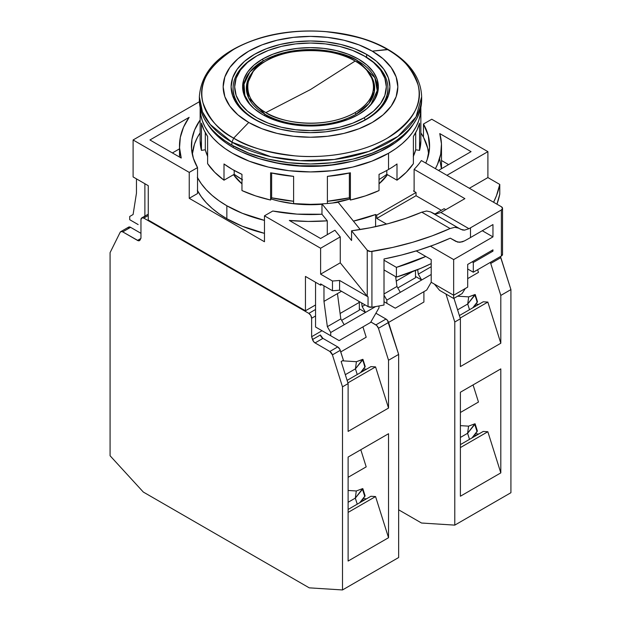 <?xml version="1.0" encoding="UTF-8"?>
<svg xmlns="http://www.w3.org/2000/svg" width="621" height="621" viewBox="0 0 621 621"><rect width="100%" height="100%" fill="white"/><g stroke="black" fill="none" stroke-linecap="round" stroke-linejoin="round"><path stroke-width="0.93" d="M333.33 164.658A87.336 50.425 180 0 1 287.67 164.658A87.336 50.425 0 0 0 333.33 164.658M271.09 198.984A82.966 47.902 0 0 0 321.973 204.27L310.5 204.728L294.315 203.812L278.751 201.088L271.09 198.984M332.6 203.005A82.966 47.902 0 0 0 349.91 198.984L332.608 202.997M379.035 183.832A82.966 47.902 0 0 0 387.481 174.695L379.035 183.832M233.31 147.588A109.164 63.024 0 0 0 413.508 123.889L406.778 132.739L401.267 138.041L394.886 143.009L379.757 151.749L361.958 158.611L352.278 161.258L331.8 164.844L321.197 165.753L299.803 165.753L278.813 163.339L259.042 158.611L241.243 151.749L233.31 147.588L233.31 145.958L233.31 147.588A109.164 63.024 0 0 1 207.492 123.889L214.222 132.739L219.733 138.041L226.114 143.009L233.31 147.588M199.38 98.289A111.151 64.173 0 0 0 199.349 99.787A111.151 64.173 0 0 0 231.905 145.159A111.151 64.173 0 0 0 353.038 159.069A111.151 64.173 0 0 0 421.651 99.787L421.651 96.791A111.151 64.173 180 0 1 353.038 156.081A111.151 64.173 180 0 1 231.905 142.17L231.905 145.159L231.905 142.17L271.098 156.795L300.199 160.692L334.277 159.481L368.998 151.361L398.022 136.348L416.039 116.927L421.651 96.791C420.991 78.005 409.86 62.279 388.272 49.595L372.258 51.163A87.336 50.425 180 0 1 372.258 122.469A87.336 50.425 180 0 1 248.742 122.469L233.667 138.141A108.659 62.737 0 0 0 387.333 138.141A108.659 62.737 0 0 0 387.333 49.424A108.659 62.737 0 0 0 233.667 49.424A108.659 62.737 0 0 0 233.667 138.141L248.742 122.469L261.977 128.741L277.082 133.399L293.461 136.271L310.5 137.241L327.539 136.271L343.918 133.399L359.023 128.741L372.258 122.469L383.118 114.831L391.183 106.113L396.159 96.659L397.836 86.816L396.159 76.981L391.183 67.526L383.118 58.809L372.258 51.163L359.023 44.891L343.918 40.233L327.539 37.369L310.5 36.398L293.461 37.369L277.082 40.233L261.977 44.891L248.742 51.163L237.882 58.809L229.817 67.526L224.841 76.981L223.164 86.816L224.841 96.659L229.817 106.113L237.882 114.831L248.742 122.469A87.336 50.425 180 0 1 248.742 51.163A87.336 50.425 180 0 1 372.258 51.163L387.333 49.424C401.709 56.542 411.956 68.372 418.065 84.914C423.367 103.381 413.128 121.126 387.333 138.141C361.554 153.379 323.425 158.603 295.13 155.887C266.487 152.355 245.994 146.447 233.667 138.141L231.905 142.17L233.667 138.141C219.291 131.023 209.044 119.193 202.935 102.651C197.633 84.184 207.872 66.439 233.667 49.424C259.446 34.186 297.575 28.962 325.87 31.679C354.513 35.211 375.006 41.126 387.333 49.424L388.909 50.355M234.839 98.855A79.395 45.838 0 0 0 234.35 99.787M366.638 54.407L366.638 57.342L366.638 54.407A79.395 45.838 180 0 1 389.895 86.816A79.395 45.838 180 0 1 340.882 129.168A79.395 45.838 180 0 1 254.362 119.232A79.395 45.838 180 0 1 231.105 86.816A79.395 45.838 180 0 1 280.118 44.471A79.395 45.838 180 0 1 366.638 54.407L376.512 61.355L383.848 69.28L388.366 77.873L389.895 86.816L388.366 95.758L383.848 104.359L376.512 112.285L366.638 119.232L354.607 124.93L340.882 129.168L325.986 131.776L310.5 132.653L295.014 131.776L280.118 129.168L266.393 124.93L254.362 119.232L244.488 112.285L237.152 104.359L232.634 95.758L231.105 86.816L232.634 77.873L237.152 69.28L244.488 61.355L254.362 54.407L266.393 48.702L280.118 44.471L295.014 41.863L310.5 40.978L325.986 41.863L340.882 44.471L354.607 48.702L366.638 54.407M386.65 99.787A79.395 45.838 0 0 0 386.161 98.855M421.651 99.787L421.116 106.075L419.517 112.3L416.87 118.409L413.19 124.34L408.525 130.037L402.92 135.44L396.423 140.493L389.095 145.159L372.251 153.139L353.038 159.069L332.188 162.725L310.5 163.96L288.812 162.725L267.962 159.069L248.749 153.139L231.905 145.159L224.577 140.493L218.08 135.44L212.475 130.037L207.81 124.34L204.13 118.409L201.483 112.3L199.884 106.075L199.349 96.791L202.446 111.834L210.201 124.448L231.905 142.17A111.151 64.173 180 0 1 199.349 96.791C201.282 70.359 220.983 50.938 258.452 38.533C299.827 25.22 355.041 29.855 388.272 49.595M241.965 183.832L233.519 174.695A82.966 47.902 0 0 0 241.965 183.832M355.134 112.587C387.558 93.166 369.984 67.549 355.134 61.052L310.5 89.556L265.866 112.587C277.129 121.157 321.492 131.31 355.134 112.587A63.117 36.445 180 0 1 265.866 112.587A63.117 36.445 180 0 1 254.059 70.507A63.117 36.445 180 0 1 265.866 61.052A63.117 36.445 180 0 1 355.134 61.052A63.117 36.445 180 0 1 366.941 70.507A63.117 36.445 180 0 1 355.134 112.587L355.864 114.349L355.134 112.587M367.873 71.578A64.157 37.043 0 0 1 355.864 114.349C321.67 133.383 276.578 123.067 265.136 114.349L264.212 115.483L265.136 114.349L248.617 97.947L246.514 85.426L253.127 71.578A64.157 37.043 0 0 0 265.136 114.349A64.157 37.043 0 0 0 355.864 114.349L368.851 103.56L374.378 91.613L373.299 80.583L366.941 70.507M370.729 104.895A66.843 38.587 0 0 0 357.766 60.874A66.843 38.587 0 0 0 263.234 60.874L262.497 59.104A67.883 39.193 180 0 1 350.205 55.028A67.883 39.193 180 0 1 371.203 104.359A67.883 39.193 180 0 1 358.503 114.528L348.21 119.403L336.481 123.028L323.743 125.256L310.5 126.009L297.257 125.256L284.519 123.028L272.79 119.403L262.497 114.528L254.059 108.59L247.787 101.813L243.921 94.462L242.617 86.816L243.921 79.17L247.787 71.819L254.059 65.042L262.497 59.104L272.79 54.229L284.519 50.611L297.257 48.384L310.5 47.631L323.743 48.384L336.481 50.611L348.21 54.229L358.503 59.104L366.941 65.042L373.213 71.819L377.079 79.17L378.383 86.816L377.079 94.462L373.213 101.813L366.941 108.59L358.503 114.528A67.883 39.193 180 0 1 249.797 104.359A67.883 39.193 180 0 1 262.497 59.104L263.234 60.874A66.843 38.587 0 0 0 250.271 104.895L244.891 95.541L244.014 84.169L249.867 71.92L263.234 60.874C298.864 41.048 345.843 51.791 357.766 60.874L356.78 62.038L357.766 60.874L374.859 77.749L377.211 90.604L370.729 104.895M364.674 56.193A77.408 44.689 180 0 1 387.908 88.112A77.408 44.689 180 0 1 365.233 119.721L364.116 117.773A75.824 43.773 180 0 1 256.884 117.773A75.824 43.773 180 0 1 256.884 55.867L255.767 56.511A77.408 44.689 0 0 0 255.759 56.511A77.408 44.689 0 0 0 273.83 127.476A77.408 44.689 180 0 1 233.092 88.112A77.408 44.689 180 0 1 255.767 56.511A77.408 44.689 180 0 1 256.326 56.193A77.408 44.689 0 0 0 255.767 56.511L256.884 55.867A75.824 43.773 180 0 1 364.116 55.867A75.824 43.773 180 0 1 364.116 117.773L365.233 119.721A77.408 44.689 180 0 1 347.17 127.476A77.408 44.689 0 0 0 365.233 119.721L365.233 119.721A77.408 44.689 0 0 0 365.241 56.511L352.627 50.417L339.516 46.373L325.295 43.881L310.5 43.043L295.705 43.881L281.484 46.373L268.373 50.417L256.884 55.867L247.453 62.496L240.451 70.064L236.135 78.277L234.676 86.816L236.135 95.362L240.451 103.567L247.453 111.136L256.884 117.773L268.373 123.214L281.484 127.258L295.705 129.75L310.5 130.596L325.295 129.75L339.516 127.258L352.627 123.214L364.116 117.773L373.547 111.136L380.549 103.567L384.865 95.362L386.324 86.816L384.865 78.277L380.549 70.064L373.547 62.496L364.116 55.867M233.092 88.112L233.092 89.408A77.408 44.689 0 0 0 240.195 108.116A77.408 44.689 180 0 1 233.1 88.764M387.9 88.764A77.408 44.689 180 0 1 380.805 108.116A77.408 44.689 0 0 0 387.908 89.408L387.908 88.112M355.134 61.052C334.851 47.064 285.769 47.235 265.866 61.052C241.74 72.688 241.841 101.029 265.866 112.587L310.5 89.556L355.134 61.052M455.938 241.445L459.85 242.314L464.368 240.948A226.277 130.635 0 0 0 470.501 237.54L470.501 227.814A226.277 130.635 0 0 1 468.971 228.691L440.894 212.483A186.579 107.72 180 0 0 442.431 211.606L464.888 198.642L414.122 169.331A119.092 68.76 180 0 0 421.364 160.552L501.38 206.746A3.967 2.29 180 0 1 502.544 208.369L501.38 206.746L421.364 160.552A119.092 68.76 180 0 1 414.122 169.331L414.122 191.369L416.047 192.487L416.047 195.724L441.306 210.309L416.047 195.724L416.047 192.487L376.745 215.176L375.596 214.509L375.596 226.665L375.596 214.509A118.3 68.302 180 0 1 353.427 221.123L375.596 214.509L376.745 215.176L376.745 218.413L386.557 224.08L376.745 218.413L376.745 215.176L416.047 192.487L414.122 191.369L414.122 169.331L464.888 198.642L442.431 211.606A186.579 107.72 180 0 1 440.894 212.483L436.478 213.911L434.436 213.771L430.64 211.932L426.619 211.008L421.768 212.18L450.093 228.528L454.844 227.302L458.795 228.186L430.64 211.932L426.619 211.008L421.768 212.18A186.579 107.72 180 0 1 351.571 230.795L351.571 240.513L351.571 230.795L367.252 250.209L370.543 251.528L392.829 247.399L412.949 242.198L432.1 235.887L450.093 228.528L421.768 212.18L405.583 218.398L388.358 223.607L370.287 227.752L351.571 230.795L367.252 250.209L367.252 296.233A3.967 2.29 0 0 0 368.043 296.885L368.043 306.611A3.967 2.29 0 0 0 371.925 307.201L371.925 251.451A3.967 2.29 180 0 1 367.252 250.209L367.252 296.233L340.261 262.815L340.261 236.888L334.905 230.251L320.607 238.511L289.324 220.447L320.607 238.511L334.905 230.251L340.261 236.888L320.607 248.237L264.468 215.821L264.468 241.755L264.468 215.821L272.774 211.024L264.468 215.821L320.607 248.237L340.261 236.888L340.261 262.815L320.607 274.164L320.607 248.237L320.607 274.164L332.476 281.018A190.546 110.01 0 0 0 339.594 280.459L339.594 290.186L368.043 306.611L368.043 296.885L339.594 280.459L368.043 296.885A3.967 2.29 180 0 1 367.252 296.233L340.261 262.815L320.607 274.164L332.476 281.018L332.476 290.744A190.546 110.01 0 0 0 339.594 290.186L339.594 280.459A190.546 110.01 180 0 1 332.476 281.018L332.476 290.744A190.546 110.01 0 0 0 339.594 290.186L368.043 306.611L371.925 307.201A226.277 130.635 0 0 0 384.011 305.02L384.011 258.988A226.277 130.635 0 0 0 450.272 238.177L457.77 242.151L462.071 241.911L464.368 240.948A226.277 130.635 0 0 0 470.501 237.54L470.501 227.814A226.277 130.635 180 0 1 468.971 228.691L464.57 230.127L460.759 229.32L430.64 211.932L434.436 213.771L436.478 213.911L440.894 212.483L468.971 228.691L464.57 230.127L462.544 230.003L456.963 227.48L454.844 227.302L450.093 228.528A226.277 130.635 180 0 1 371.925 251.451L371.925 307.201A226.277 130.635 0 0 0 384.011 305.02L384.011 258.988L401.647 255.006L418.655 250.185L434.894 244.565L450.272 238.177L455.938 241.445L450.272 238.177M197.299 190.267L201.204 196.578L206.172 202.64L212.141 208.392L219.058 213.771L226.851 218.739A118.3 68.302 0 0 0 264.468 233.356L242.306 226.254L226.851 218.739L226.851 205.776L226.851 218.739A118.3 68.302 0 0 1 197.54 190.732M197.299 177.303L201.204 183.614L206.172 189.677L212.141 195.421L219.058 200.808L226.851 205.776L242.306 213.29L264.468 220.393A118.3 68.302 180 0 1 226.851 205.776A118.3 68.302 180 0 1 197.54 177.769M192.324 154.334A118.3 68.302 180 0 1 200.141 132.878L197.299 137.652L194.474 144.157L192.324 154.334M330.714 335.751L339.128 340.611L370.574 322.462L378.989 307.876L378.989 305.974L378.989 307.876L370.574 322.462L339.128 340.611L315.553 326.995L330.714 335.751L315.553 326.995L315.553 282.268L315.553 326.995L330.714 335.751L330.714 332.507L344.181 324.729L330.714 332.507L330.714 335.751M386.852 303.335L395.274 308.195L426.712 290.046L431.199 282.268L431.199 259.578L416.233 250.938L431.199 259.578L431.199 282.268L426.712 290.046L395.274 308.195L384.011 301.697L386.852 303.335L384.011 301.697L386.852 303.335L386.852 300.098L400.328 292.312L386.852 300.098L386.852 303.335M365.521 312.41L344.181 324.729L365.521 312.41L359.342 308.847L365.521 312.41L375.627 306.572L365.521 312.41L362.152 306.58L365.521 312.41M421.659 280.001L400.328 292.312L421.659 280.001L415.48 276.43L421.659 280.001L431.199 274.49L421.659 280.001L418.29 274.164L421.659 280.001M138.149 224.577L129.727 219.71L129.727 216.473L133.096 214.524L136.465 193.131L136.465 178.871L136.465 193.131L133.096 214.524L129.727 216.473L129.727 219.71L138.149 224.577M344.181 324.729L340.813 318.891L327.345 326.669L330.714 332.507L327.345 326.669L340.813 318.891L337.444 293.609L323.976 301.395L327.345 326.669L323.976 301.395L341.488 291.28L337.444 293.609L340.813 318.891L344.181 324.729M365.063 304.895L362.152 306.58L365.063 304.895M400.328 292.312L396.959 286.483L384.011 293.958L396.959 286.483L395.647 276.648L396.959 286.483L400.328 292.312M384.011 295.177L386.852 300.098L384.011 295.177M431.199 266.712L418.29 274.164L431.199 266.712M458.779 228.179L460.759 229.32M417.685 269.638L418.29 274.164L417.685 269.638M361.663 302.932L362.152 306.58L361.663 302.932M323.976 285.831L323.976 301.395L323.976 285.831M439.777 159.512L441.399 168.772M448.603 164.612L441.5 160.505L448.603 164.612M360.219 229.537L338.228 202.306A119.092 68.76 180 0 1 321.973 203.874L351.571 240.513L321.973 203.874L321.973 214.245L321.973 203.874A119.092 68.76 180 0 0 338.228 202.306L360.219 229.537M179.5 148.838L172.397 152.945L179.5 148.838M462.078 293.609L453.656 298.476L439.621 290.372L453.656 298.476L462.078 293.609L465.284 288.517L462.078 293.609M327.283 220.82A131 75.63 180 0 1 289.324 220.447L308.28 221.433L327.283 220.82L321.973 214.245A119.092 68.76 180 0 1 272.774 211.024L297.079 214.129L321.973 214.245L327.283 220.82L327.283 234.653L327.283 220.82M320.607 283.89L320.607 285.186L321.725 284.534L320.607 285.186L305.447 276.43L305.447 310.787L148.256 220.036L148.256 185.679L133.096 176.923L133.096 139.973L199.395 101.697L133.096 139.973L189.234 172.39L197.54 167.592A119.092 68.76 180 0 1 191.408 145.811A119.092 68.76 180 0 1 200.141 119.962L194.583 130.03L191.92 139.422L191.532 148.931L193.418 158.386L197.54 167.592L197.54 193.527L197.54 167.592L189.234 172.39L133.096 139.973L133.096 176.923L148.256 185.679L148.256 220.036L305.447 310.787L305.447 276.43L320.607 285.186L320.607 283.89L332.476 290.744L320.607 283.89M499.773 184.429A190.546 110.01 180 0 1 493.579 202.244L496.458 195.731L499.773 184.429L487.904 177.575L469.375 188.272L487.904 177.575L487.904 151.648L487.904 177.575L499.773 184.429L499.773 194.156L499.773 184.429M496.94 204.185A190.546 110.01 0 0 0 499.773 194.156L496.94 204.185M439.777 133.585A131 75.63 180 0 1 441.5 145.811A131 75.63 180 0 1 435.391 168.648L437.471 164.433L440.685 154.241L441.461 143.893L439.777 133.585L471.06 151.648L438.504 170.441L471.06 151.648L439.777 133.585M384.011 260.207L396.408 267.364L396.408 277.09L384.011 269.933L396.408 277.09A186.579 107.72 0 0 0 431.199 263.607L420.712 268.381L396.408 277.09L396.408 267.364L425.773 256.442A186.579 107.72 180 0 1 396.408 267.364L384.011 260.207M472.185 261.845L473.311 262.497L473.311 272.223L467.691 268.978L473.311 272.223L501.38 256.015A3.967 2.29 0 0 0 502.544 254.393L501.38 256.015L473.311 272.223L473.311 262.497L492.958 251.148L491.832 250.504L492.958 251.148L492.958 249.852L467.691 264.437L467.691 287.127L453.656 295.231L453.656 298.476L453.656 295.231L431.199 282.268L453.656 295.231L453.656 259.578L492.958 236.888L482.292 230.733L492.958 236.888L492.958 224.569L470.501 237.54L492.958 224.569L492.958 236.888L453.656 259.578L453.656 295.231L467.691 287.127L467.691 264.437L492.958 249.852L492.958 251.148L473.311 262.497L472.185 261.845M181.223 158.037A131 75.63 180 0 1 179.5 145.811A131 75.63 180 0 1 189.126 117.353L149.94 139.973L189.126 117.353L183.529 127.189L180.315 137.381L179.539 147.728L181.223 158.037L149.94 139.973L181.223 158.037M144.887 183.731L144.887 217.443L144.887 183.731M434.413 284.123L439.621 290.372L434.413 284.123M501.38 209.983L501.38 256.015L501.38 209.983L502.544 208.369A3.967 2.29 180 0 1 501.38 209.983L470.501 227.814L501.38 209.983M197.54 193.527L189.234 198.316L189.234 172.39L189.234 198.316L264.468 241.755L189.234 198.316L197.54 193.527M429.592 145.811A119.092 68.76 180 0 0 423.46 124.029L423.46 137.187L423.46 124.029L431.766 119.232L487.904 151.648L446.918 175.308L487.904 151.648L431.766 119.232L423.46 124.029L428.288 135.65L429.553 147.581L427.225 159.457L425.765 163.09A119.092 68.76 180 0 0 429.592 145.811L429.592 145.935M444.116 208.687L435.119 213.88L444.116 208.687L445.8 209.665L444.116 208.687M430.485 246.195L453.656 259.578L430.485 246.195M315.553 304.958L305.447 310.787L315.553 304.958M414.122 191.369L413.532 191.035L414.122 190.43A118.3 68.302 180 0 1 413.532 191.035L414.122 191.369M416.047 195.724L376.745 218.413L416.047 195.724M420.859 132.878A118.3 68.302 180 0 1 428.676 154.334L427.706 148.225L423.576 137.412L420.859 132.878M364.993 366.592L362.625 359.978L355.445 368.835L356.415 361.701L362.711 359.349L364.907 367.221L360.514 372.631L365.187 366.561M362.711 359.349L355.445 368.835L357.238 374.525L355.445 368.835L356.415 361.701L362.951 359.427M345.307 374.68L355.445 368.835L345.307 374.68M342.396 360.817L356.415 361.701L342.396 360.817M340.254 313.38L340.254 314.684L340.036 313.031L340.254 313.38L359.342 302.365L340.254 313.38M341.659 320.351L359.342 310.143L359.342 302.365L358.596 301.154L359.342 302.365L359.342 310.143L341.659 320.351M347.1 380.378L370.939 366.615L347.1 380.378M362.369 370.349L364.263 370.465L362.369 370.349M120.738 231.68A3.967 2.29 60 0 0 120.156 232.316L110.08 252.638L110.08 455.76L143.327 492.057L110.08 455.76L110.08 252.638L120.156 232.316L121.196 231.517L122.725 231.874L138.312 240.738L139.647 240.506L140.959 238.2L140.074 239.97A3.967 2.29 60 0 1 139.5 240.606A3.967 2.29 60 0 1 137.513 240.412L140.796 238.518L137.513 240.412L122.725 231.874L130.581 227.333L140.959 233.325L130.581 227.333A3.967 2.29 -120 0 0 128.594 227.139L120.738 231.68A3.967 2.29 60 0 1 122.725 231.874L130.581 227.333L129.052 226.975L128.019 227.775M329.86 351.463A3.967 2.29 60 0 1 332.421 354.863L340.277 350.329A3.967 2.29 -120 0 0 337.715 346.922L329.86 351.463L337.715 346.922L322.928 338.383L320.358 334.983A3.967 2.29 -120 0 0 322.928 338.383L315.064 342.924A3.967 2.29 60 0 1 312.503 339.516L320.358 334.983L312.503 339.516L311.626 336.729L322.02 330.729L311.626 336.729L311.626 318.247L315.553 315.98L311.626 318.247L310.803 315.476L308.816 313.38A3.967 2.29 60 0 1 311.626 318.247L311.626 336.729L313.535 341.519L315.064 342.924L329.86 351.463L315.064 342.924L322.928 338.383L337.715 346.922L339.85 349.289L343.405 360.234L340.277 350.329L332.421 354.863L329.86 351.463M315.553 309.491L308.816 313.38L315.553 309.491M140.959 219.71A3.967 2.29 60 0 1 141.774 217.893A3.967 2.29 60 0 1 143.761 218.087L148.256 215.495L143.761 218.087L308.816 313.38L143.761 218.087L141.774 217.893L140.959 219.71L140.959 238.2L140.959 219.71M347.892 382.878L375.558 366.902L370.939 366.615L375.558 366.902L388.536 408.059L348.117 431.401L388.536 408.059L375.558 366.902L347.892 382.878M341.162 361.531L343.405 360.234L341.162 361.531L348.117 383.584L342.497 386.829L332.421 354.863L342.497 386.829L348.117 383.584L348.117 431.401L348.117 383.584L341.162 361.531M340.774 351.897L366.196 337.219L340.774 351.897M362.928 326.871L366.196 337.219L362.928 326.871M366.506 369.169L363.479 368.983L366.506 369.169M388.56 322.454A3.967 2.29 -120 0 0 385.998 319.047L375.891 324.884A3.967 2.29 60 0 1 378.453 328.284L388.56 322.454L398.643 354.412L388.536 360.25L388.536 408.059L388.536 360.25L378.453 328.284L388.536 360.25L398.643 354.412L387.527 320.452L385.998 319.047L375.891 324.884L370.853 321.973L376.691 325.474L378.453 328.284L423.902 302.039L423.902 291.668L423.902 302.039L388.56 322.446M375.907 313.225L385.998 319.047L375.907 313.225M143.327 492.057L309.25 587.846L342.497 589.95L398.643 557.534L398.643 354.412L398.643 557.534L342.497 589.95L342.497 386.829L342.497 589.95L309.25 587.846L143.327 492.057M348.117 509.445L370.939 496.264L348.117 509.445M348.117 512.403L375.558 496.559L370.939 496.264L375.558 496.559L388.536 537.716L388.536 433.722L348.117 457.056L388.536 433.722L388.536 537.716L348.117 561.05L388.536 537.716L375.558 496.559L348.117 512.403M361.973 499.975L364.263 500.122L361.973 499.975M348.117 457.056L348.117 561.05L348.117 457.056M366.506 498.826L363.083 498.609L366.506 498.826M366.196 466.868L348.117 477.308L366.196 466.868L360.793 449.736L366.196 466.868M365.07 495.837L359.722 502.738L364.791 496.497L362.509 489.263L355.321 498.112L356.291 490.978L362.594 488.626L355.321 498.112L356.291 490.978L362.594 488.626L364.876 495.868M355.321 498.112L357.238 504.174L355.321 498.112L348.117 502.273L355.321 498.112M356.291 490.978L348.117 490.458L356.291 490.978M379.035 190.562L379.035 174.361A110.359 63.715 0 0 0 388.536 169.471L388.536 153.263A110.359 63.715 180 0 1 268.264 167.072A110.359 63.715 180 0 1 200.141 108.209A110.359 63.715 180 0 1 200.148 107.472L200.676 114.458L202.26 120.645L204.891 126.707L208.54 132.591L213.174 138.242L218.739 143.606L225.19 148.629L232.464 153.263L249.192 161.188L268.264 167.072L288.967 170.705L310.5 171.924L332.033 170.705L352.736 167.072L371.808 161.188L388.536 153.263L395.81 148.629L402.261 143.606L407.826 138.242L412.46 132.591L416.109 126.707L418.74 120.645L420.324 114.458L420.852 107.472A110.359 63.715 180 0 1 420.859 108.209A110.359 63.715 180 0 1 388.536 153.263L388.536 169.471A110.359 63.715 0 0 0 396.998 163.983L396.998 180.191L396.998 163.983A110.359 63.715 0 0 1 388.536 169.471A110.359 63.715 0 0 1 379.035 174.361L379.035 190.562A110.359 63.715 0 0 1 350.399 200.032L349.367 197.804L349.367 173.034L349.367 197.804L350.399 200.032L365.334 195.918L379.035 190.562M350.399 172.801L350.399 200.032L350.399 172.801L327.391 176.364A110.359 63.715 0 0 0 350.399 172.801M327.391 203.502L327.391 176.364L327.391 203.502M293.609 203.587A110.359 63.715 0 0 0 321.973 203.991L310.5 204.34L293.609 203.587L293.609 176.364L293.609 203.587M270.601 172.801A110.359 63.715 0 0 0 293.609 176.364L270.601 172.801L270.601 200.032L270.601 172.801M241.965 190.562A110.359 63.715 0 0 0 270.601 200.032L271.633 197.804L270.601 200.032L255.666 195.918L241.965 190.562L241.965 174.361L241.965 190.562M224.002 163.983A110.359 63.715 0 0 0 241.965 174.361L232.464 169.471L224.002 163.983L224.002 180.191L224.002 163.983M242.57 179.842L234.187 174.315L224.002 180.191L214.726 172.281L207.608 163.657L207.608 136.434L203.905 129.89L201.445 123.152L201.445 150.375L205.303 149.777L205.303 132.646L205.303 149.777L201.445 150.375L200.141 140.625A110.359 63.715 0 0 0 201.445 150.375L201.445 123.152A110.359 63.715 0 0 0 207.608 136.434L207.608 163.657A110.359 63.715 0 0 0 224.002 180.191L234.187 174.315L234.187 170.441L234.187 174.315A96.069 55.463 0 0 0 241.965 179.492M386.813 174.315L386.813 170.441L386.813 174.315L396.998 180.191A110.359 63.715 0 0 0 413.392 163.657L413.392 136.434A110.359 63.715 0 0 0 419.555 123.152L419.555 150.375L415.697 149.777L415.697 132.646L415.697 149.777L419.555 150.375A110.359 63.715 0 0 0 420.859 140.625L419.555 150.375L419.555 123.152L417.095 129.89L413.392 136.434L413.392 163.657L406.274 172.281L396.998 180.191L386.813 174.315A96.069 55.463 0 0 1 379.035 179.492A96.069 55.463 0 0 0 386.813 174.315M271.633 173.034L271.633 197.804A106.393 61.425 0 0 0 293.609 201.266L271.633 197.804L271.633 173.034M349.569 161.879L330.17 165.31L310.5 166.428L290.83 165.31L271.431 161.879A100.835 58.211 180 0 0 349.569 161.879M413.392 156.236A106.393 61.425 0 0 0 415.697 149.777L413.268 156.523M207.732 156.523L205.303 149.777A106.393 61.425 0 0 0 207.608 156.236M327.391 201.266A106.393 61.425 0 0 0 349.367 197.804L327.391 201.266M477.277 301.767L474.902 295.154L467.722 304.011L468.692 296.877L474.987 294.525L477.192 302.396L472.798 307.806L477.464 301.736M474.987 294.525L467.722 304.011L469.515 309.7L467.722 304.011L468.692 296.877L475.236 294.602M457.592 309.856L467.722 304.011L457.592 309.856M457.638 296.178L468.692 296.877L457.638 296.178M459.385 315.553L483.223 301.79L459.385 315.553M474.654 305.524L476.548 305.641L474.654 305.524M460.169 318.053L487.834 302.078L483.223 301.79L487.834 302.078L500.813 343.234L460.394 366.576L500.813 343.234L487.834 302.078L460.169 318.053M467.691 278.619L478.473 272.394L467.691 278.619M477.634 269.724L478.473 272.394L477.634 269.724M478.791 304.344L475.764 304.158L478.791 304.344M500.844 257.63A3.967 2.29 -120 0 0 500.402 256.574L510.92 289.588L500.813 295.425L500.813 343.234L500.813 295.425L490.737 263.459L500.844 257.63L490.737 263.459L500.813 295.425L510.92 289.588L500.844 257.63M490.295 262.411A3.967 2.29 60 0 1 490.737 263.459L490.295 262.411M398.643 509.81L421.527 523.022L454.782 525.125L510.92 492.709L510.92 289.588L510.92 492.709L454.782 525.125L454.782 322.004L445.963 294.028L454.782 322.004L460.394 318.759L454.782 322.004L454.782 525.125L421.527 523.022L398.643 509.81M453.943 298.305L460.394 318.759L460.394 366.576L460.394 318.759L453.943 298.305M460.394 444.62L483.223 431.44L460.394 444.62M460.394 447.578L487.834 431.735L483.223 431.44L487.834 431.735L500.813 472.892L500.813 368.897L460.394 392.231L500.813 368.897L500.813 472.892L460.394 496.226L500.813 472.892L487.834 431.735L460.394 447.578M474.25 435.15L476.548 435.298L474.25 435.15M460.394 392.231L460.394 496.226L460.394 392.231M478.791 434.001L475.36 433.784L478.791 434.001M478.473 402.043L460.394 412.484L478.473 402.043L473.07 384.911L478.473 402.043M477.347 431.013L472.007 437.914L477.068 431.673L474.786 424.438L467.605 433.287L468.576 426.153L474.871 423.801L467.605 433.287L468.576 426.153L474.871 423.801L477.153 431.044M467.605 433.287L469.515 439.35L467.605 433.287L460.394 437.448L467.605 433.287M468.576 426.153L460.394 425.633L468.576 426.153M415.48 270.515L415.48 277.727L397.797 287.942L415.48 277.727L415.48 270.515M396.392 282.268L396.392 280.971L412.554 271.641L396.392 280.971L396.167 280.583L396.392 282.268M253.127 71.578L254.059 70.507M255.759 56.511L256.884 55.867M384.337 103.668L384.337 102.83M236.663 103.668L236.663 102.83M458.795 228.186L430.64 211.932M441.5 145.811L441.5 168.71M179.5 145.912L179.5 157.043M502.544 208.369L502.544 254.393M365.233 366.607L362.951 359.373M141.774 217.893L148.256 214.152M365.117 495.892L362.835 488.649M200.141 140.625L200.141 108.209M420.859 108.209L420.859 140.625M477.518 301.783L475.228 294.548M477.394 431.067L475.112 423.825"/></g></svg>
